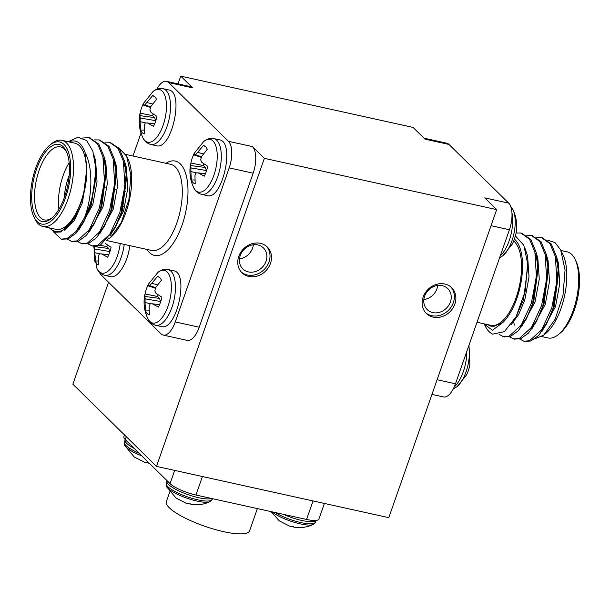 <?xml version="1.0" encoding="UTF-8"?>
<svg xmlns="http://www.w3.org/2000/svg" width="610" height="610" viewBox="0 0 610 610"><rect width="100%" height="100%" fill="white"/><g stroke="black" fill="none" stroke-linecap="round" stroke-linejoin="round"><path stroke-width="0.91" d="M178.036 83.883L180.751 76.143L413.046 127.414L424.995 139.156L448.96 144.44L508.694 203.153A20.999 9.203 102.4 0 1 509.419 229.749L455.479 383.774A20.999 9.203 102.4 0 1 443.485 396.942L431.964 394.403M180.751 76.143L192.699 87.886L168.726 82.594A20.999 9.203 -77.6 0 0 166.515 81.336A20.999 9.203 -77.6 0 0 156.77 89.289M99.445 272.22A20.999 9.203 -77.6 0 0 101.306 275.125L161.04 333.838A20.999 9.203 -77.6 0 0 163.251 335.096A20.999 9.203 -77.6 0 0 175.245 321.927L229.185 167.895A20.999 9.203 -77.6 0 0 228.46 141.306L252.433 146.598L264.374 158.341L496.677 209.604L388.799 517.661L156.495 466.391L264.374 158.341M508.694 203.153L484.729 197.861L496.677 209.604M228.46 141.306L168.726 82.594M153.141 113.925A16.18 7.091 -77.6 0 0 152.713 115.686L140.117 113.132A19.566 8.57 102.4 0 1 143.48 103.41M155.321 122.061L155.558 120.612L154.635 117.577L152.713 115.686M154.833 96.815L152.652 95.61A19.566 8.57 102.4 0 1 153.811 96.037A19.566 8.57 102.4 0 1 156.495 99.392L150.899 106.468L149.862 109.914L151.059 112.492L156.961 116.35A19.566 8.57 102.4 0 1 153.484 126.27L147.391 122.968L154.627 123.83M147.391 122.968L145.272 123.006L144.173 125.66L144.425 133.872A19.566 8.57 102.4 0 1 140.575 130.09L144.067 130.06M140.575 130.09L140.109 121.672L145.912 122.991M140.109 121.672L140.193 118.02L155.558 120.612M140.193 118.02L139.949 115.648L154.635 117.577M139.949 115.648L140.117 113.132M139.82 113.963C138.34 122.152 139.324 129.991 142.77 137.471A26.985 11.819 102.4 0 0 161.978 128.283A26.985 11.819 102.4 0 0 162.207 91.103A26.985 11.819 102.4 0 0 152.881 91.691L143.541 103.296L143.617 105.172L150.571 107.444M143.617 105.172L144.783 104.92L150.777 106.819M144.783 104.92L146.835 102.472L152.599 104.005M146.835 102.472L152.652 95.61M156.267 145.698L150.7 144.463C146.797 143.228 144.158 140.902 142.778 137.479A26.985 11.819 102.4 0 1 142.77 137.456M156.267 145.691C171.654 150.899 184.723 91.668 168.581 89.914L163.007 88.679A28.563 12.513 102.4 0 1 166.027 90.387A28.563 12.513 102.4 0 1 168.139 122.984A28.563 12.513 102.4 0 1 150.685 144.463M203.915 163.831A16.18 7.091 -77.6 0 0 203.481 165.592L190.884 163.03A19.566 8.57 102.4 0 1 194.254 153.316M206.096 171.967L206.333 170.51L205.41 167.483L203.481 165.592M205.608 146.72L203.42 145.516A19.566 8.57 102.4 0 1 204.586 145.942A19.566 8.57 102.4 0 1 207.27 149.298L201.674 156.374L200.629 159.812L201.834 162.39L207.735 166.255A19.566 8.57 102.4 0 1 204.258 176.176L198.166 172.874L205.402 173.736M198.166 172.874L196.046 172.912L194.948 175.566L195.2 183.778A19.566 8.57 102.4 0 1 191.349 179.988L194.842 179.965M191.349 179.988L190.884 171.57L196.687 172.897M190.884 171.57L190.968 167.918L206.333 170.51M190.968 167.918L190.724 165.554L205.41 167.483M190.724 165.554L190.884 163.03M190.594 163.869C189.115 172.058 190.099 179.897 193.545 187.377A26.985 11.819 102.4 0 0 212.753 178.189A26.985 11.819 102.4 0 0 212.981 141.009A26.985 11.819 102.4 0 0 203.656 141.596L194.308 153.201L194.392 155.077L201.346 157.35M194.392 155.077L195.551 154.826L201.552 156.724M195.551 154.826L197.609 152.378L203.366 153.911M197.609 152.378L203.42 145.516M213.797 138.592A28.563 12.513 102.4 0 1 216.794 140.292A28.563 12.513 102.4 0 1 218.914 172.889A28.563 12.513 102.4 0 1 201.46 194.369C197.571 193.134 194.925 190.808 193.545 187.377A26.985 11.819 102.4 0 1 193.538 187.361M207.042 195.596C222.421 200.804 235.498 141.566 219.356 139.82L213.782 138.584C209.886 138.012 206.508 139.011 203.656 141.596M158.066 294.752A16.18 7.091 -77.6 0 0 157.632 296.513L145.035 293.959A19.566 8.57 102.4 0 1 148.405 284.237M160.247 302.888L160.483 301.439L159.561 298.404L157.632 296.513M159.759 277.642L157.578 276.437A19.566 8.57 102.4 0 1 158.737 276.864A19.566 8.57 102.4 0 1 161.421 280.219L155.825 287.295L154.787 290.741L155.985 293.318L161.886 297.177A19.566 8.57 102.4 0 1 158.409 307.097L152.317 303.795L159.553 304.657M152.317 303.795L150.197 303.833L149.099 306.487L149.351 314.699A19.566 8.57 102.4 0 1 145.5 310.917L148.993 310.887M145.5 310.917L145.035 302.499L150.838 303.818M145.035 302.499L145.119 298.847L160.483 301.439M145.119 298.847L144.875 296.475L159.561 298.404M144.875 296.475L145.035 293.959M144.745 294.79C143.266 302.979 144.25 310.818 147.696 318.298A26.985 11.819 102.4 0 0 166.904 309.11A26.985 11.819 102.4 0 0 167.132 271.938A26.985 11.819 102.4 0 0 157.807 272.517L148.466 284.123L148.543 285.998L155.497 288.271M148.543 285.998L149.702 285.747L155.702 287.645M149.702 285.747L151.76 283.307L157.517 284.839M151.76 283.307L157.578 276.437M157.807 272.517C160.659 269.933 164.037 268.934 167.933 269.506A28.563 12.513 102.4 0 1 170.945 271.214A28.563 12.513 102.4 0 1 173.065 303.81A28.563 12.513 102.4 0 1 155.611 325.29C151.722 324.055 149.076 321.729 147.696 318.306A26.985 11.819 102.4 0 1 147.689 318.283M155.626 325.29L161.192 326.525C176.572 331.726 189.649 272.495 173.507 270.741L167.933 269.506M107.291 244.846A16.18 7.091 -77.6 0 0 106.864 246.608L99.949 245.205M109.472 252.99L109.708 251.533L108.786 248.499L106.864 246.608M105.21 243.413L111.111 247.271A19.566 8.57 102.4 0 1 107.634 257.191L101.542 253.89L108.778 254.751M101.542 253.89L99.422 253.928L98.324 256.589L98.576 264.793A19.566 8.57 102.4 0 1 94.725 261.011L98.218 260.981M94.725 261.011L94.268 252.593L100.07 253.912M94.268 252.593L94.344 248.941L109.708 251.533M94.344 248.941L94.1 246.57L108.786 248.499M120.223 243.527A26.985 11.819 102.4 0 1 109.869 269.475A26.985 11.819 102.4 0 1 96.929 268.4A26.985 11.819 102.4 0 1 96.921 268.385C98.309 271.824 100.947 274.149 104.851 275.392L110.418 276.62C117.768 278.846 127.925 262.613 129.8 245.639M68.084 141.688L77.958 137.273L86.628 140.544L92.796 150.983L95.595 166.98L95.503 178.776A52.506 23.005 102.4 0 1 84.554 217.595L75.968 231.594L66.894 238.609L61.236 239.112L53.116 231.533M82.632 137.997L88.991 137.7L97.539 143.846L102.915 156.747L104.432 181.269L99.361 207.979L89.281 229.779L77.134 240.874L71.492 241.377L67.283 239.181M94.565 139.865L99.239 139.957L107.779 146.103L113.155 159.004L114.672 183.526L109.602 210.244L99.529 232.036L87.375 243.131L81.717 243.634L77.523 241.446M104.813 142.122L109.487 142.221L118.027 148.367L123.403 161.269L124.92 185.791L119.842 212.501L109.769 234.301L97.623 245.388L91.98 245.899L87.764 243.703M92.339 245.967A52.506 23.005 -77.6 0 0 92.728 246.059A52.506 23.005 -77.6 0 0 100.742 244.839L96.914 245.632M95.503 178.776L90.394 206.005L83.745 222.086L76.036 233.233L68.175 238.891L61.884 239.227M89.632 137.86L98.828 144.135L104.196 157.029L105.827 169.077L100.642 208.262L93.986 224.35L86.277 235.498L78.415 241.156L72.132 241.491M99.872 140.117L109.06 146.385L114.436 159.294L116.068 171.341L110.883 210.526L104.226 226.607L96.525 237.755L88.656 243.413L82.373 243.748M110.12 142.382L119.301 148.649L124.684 161.551L126.308 173.598L121.123 212.783L114.474 228.872L100.742 244.839M84.554 217.595C92.369 197.19 93.284 167.658 85.194 152.889L86.833 168.589C86.994 179.614 85.148 190.732 81.298 201.94L74.626 217.701L61.137 231.952L54.671 232.25L49.357 227.888M85.194 152.889A46.207 20.244 -77.6 0 0 68.945 141.878M49.928 228.01A46.207 20.244 -77.6 0 0 74.626 217.701M42.921 226.462L55.823 229.314A44.103 19.322 -77.6 0 0 81.008 201.658A44.103 19.322 -77.6 0 0 74.832 143.175L61.93 140.33A44.103 19.322 102.4 0 1 68.106 198.807A44.103 19.322 102.4 0 1 42.921 226.462A44.103 19.322 102.4 0 1 34.93 218.975L33.916 216.87A42.006 18.399 -77.6 0 0 65.514 197.671A42.006 18.399 -77.6 0 0 68.793 153.156A42.006 18.399 -77.6 0 0 49.73 145.241A42.006 18.399 -77.6 0 0 32.612 179.02A42.006 18.399 -77.6 0 0 33.916 216.87M49.73 145.241L51.53 143.762A44.103 19.322 102.4 0 1 61.93 140.33M64.614 196.786A39.482 17.301 102.4 0 1 51.377 218.471A39.482 17.301 102.4 0 1 33.687 179.264A39.482 17.301 102.4 0 1 66.238 151.135A39.482 17.301 102.4 0 1 64.614 196.786M87.535 213.958L87.444 212.036A46.207 20.244 102.4 0 1 87.451 211.258M107.383 239.341L110.486 237.557L121.344 222.498L128.901 199.584L130.868 175.322L126.689 156.206L127.902 158.737A46.207 20.244 102.4 0 1 129.366 200.263A46.207 20.244 102.4 0 1 110.624 237.442M104.188 161.002A44.103 19.322 -77.6 0 0 103.807 161.482M88.496 209.009A44.103 19.322 -77.6 0 0 88.45 211.617M90.585 227.759A44.103 19.322 -77.6 0 0 90.821 228.483M141.024 133.049L132.98 156.007M175.245 321.927L199.218 327.212L253.158 173.187L229.185 167.895M126.689 156.206L118.447 147.536M166.515 81.336L190.48 86.628A20.999 9.203 102.4 0 1 192.699 87.886M252.433 146.598A20.999 9.203 102.4 0 1 253.158 173.187M199.218 327.212A20.999 9.203 102.4 0 1 187.224 340.388L163.251 335.096M66.734 152.241A37.385 16.378 -77.6 0 0 60.481 146.888A37.385 16.378 -77.6 0 0 36.432 179.866A37.385 16.378 -77.6 0 0 44.362 219.905A37.385 16.378 -77.6 0 0 52.292 217.686M58.926 209.207A37.385 16.378 102.4 0 1 69.189 162.725M69.212 175.405A33.184 14.541 -77.6 0 0 64.286 197.709M87.947 210.031A33.184 14.541 -77.6 0 0 91.683 201.635M86.833 168.589L82.579 202.223L74.344 220.507L64.325 230.214M94.016 155.344L95.617 160.59L97.043 181.605L92.827 204.487L79.338 229.208M104.409 157.99L105.865 162.855L107.284 183.862L103.067 206.744L89.578 231.472M114.65 160.247L116.106 165.112L117.524 186.126L113.307 209.009L99.819 233.729M81.016 225.677L80.802 224.747M124.89 162.512L126.346 167.376L127.772 188.383L123.548 211.266L110.067 235.994M81.298 201.94L75.175 216.695M95.595 166.98L95.816 171.021L91.546 204.205L83.745 222.086M84.759 220.111L78.057 228.925M103.128 157.708L104.584 162.573L105.919 171.273M105.827 169.077L106.064 173.278L101.786 206.462L93.986 224.35M95.007 222.368L88.297 231.19M113.368 159.965L114.825 164.83L116.167 173.537M116.068 171.341L116.304 175.543L112.026 208.727L104.226 226.607M105.248 224.632L98.538 233.447M80.108 226.783L79.933 226.157M123.609 162.229L125.065 167.094L126.407 175.794M126.308 173.598L126.544 177.8L122.267 210.984L116.449 225.159L108.786 235.712M90.349 229.04L90.173 228.422M156.495 466.391L72.872 384.193L108.565 282.262M454.846 304.085A18.064 15.662 134.5 0 0 451.659 287.699A18.064 15.662 134.5 0 0 427.831 289.605A18.064 15.662 134.5 0 0 426.337 313.464A18.064 15.662 134.5 0 0 454.846 304.085M270.489 263.39A18.064 15.662 134.5 0 0 267.294 247.012A18.064 15.662 134.5 0 0 243.466 248.918A18.064 15.662 134.5 0 0 241.972 272.777A18.064 15.662 134.5 0 0 270.489 263.39M239.478 258.884A14.701 12.741 134.5 0 0 252.601 248.064A14.701 12.741 134.5 0 0 253.356 244.762M266.044 261.278A14.701 12.741 134.5 0 0 263.444 247.942A14.701 12.741 134.5 0 0 244.046 249.49A14.701 12.741 134.5 0 0 242.833 268.911A14.701 12.741 134.5 0 0 266.044 261.278M241.255 272.014A18.064 15.662 134.5 0 0 268.995 261.926A18.064 15.662 134.5 0 0 266.517 246.31M423.843 299.571A14.701 12.741 134.5 0 0 436.966 288.751A14.701 12.741 134.5 0 0 437.721 285.45M450.409 301.965A14.701 12.741 134.5 0 0 447.809 288.629A14.701 12.741 134.5 0 0 428.411 290.185A14.701 12.741 134.5 0 0 427.198 309.598A14.701 12.741 134.5 0 0 450.409 301.965M425.612 312.701A18.064 15.662 134.5 0 0 453.36 302.613A18.064 15.662 134.5 0 0 450.882 286.997M513.071 209.886A26.985 11.819 -77.6 0 1 513.849 234.065A26.985 11.819 -77.6 0 1 502.968 255.666A26.985 11.819 -77.6 0 0 502.968 255.666L512.263 244.152A19.566 8.57 -77.6 0 0 515.732 234.232L516.029 233.394C517.509 225.204 516.525 217.366 513.071 209.878A26.985 11.819 -77.6 0 0 513.071 209.878L510.173 205.677M468.77 345.817A26.985 11.819 -77.6 0 1 457.126 386.587A26.985 11.819 -77.6 0 0 457.126 386.587L466.414 375.074A19.566 8.57 -77.6 0 0 469.883 365.154L468.976 345.237M513.75 321.943L514.283 325.122M524.585 341.348L530.875 341.013L538.737 335.355L546.446 324.207L553.095 308.126L558.28 268.934L556.655 256.886L551.272 243.985L542.092 237.717M514.344 339.091L520.627 338.748L528.496 333.098L536.198 321.95L542.854 305.862L548.039 266.677L546.408 254.629L541.039 241.728L531.844 235.452M504.104 336.827L510.387 336.491L518.256 330.833L525.957 319.686L532.614 303.605L537.799 264.42L536.167 252.365L530.791 239.463L521.603 233.195M515.358 235.834L523.837 245.342L527.635 263.566L525.195 291.321L516.029 316.834L504.333 331.649L492.735 334.143A52.506 23.005 102.4 0 1 485.125 325.847L484.393 324.322L492.461 330.246L502.869 322.461A46.207 20.244 -77.6 0 0 521.657 278.45A46.207 20.244 -77.6 0 0 514.382 239.128M519.735 339.046L523.937 341.234L529.594 340.731L541.741 329.636L551.814 307.844L556.892 281.126L555.375 256.604L549.999 243.71L541.459 237.557L536.785 237.465M509.495 336.781L513.704 338.969L519.346 338.466L531.501 327.379L541.573 305.579L546.644 278.869L545.134 254.347L539.751 241.438L531.203 235.292L526.537 235.201M499.049 334.341L503.463 336.712L509.106 336.209L521.253 325.115L531.333 303.322L536.404 276.604L534.886 252.083L529.518 239.189L520.971 233.035L516.106 232.974M560.697 249.978L563 254.766A46.207 20.244 102.4 0 1 564.441 296.399A46.207 20.244 102.4 0 1 545.607 333.563L543.647 335.172L555.062 319.365L562.984 295.392L565.066 269.986L560.697 249.978L555.001 242.559L547.704 240.218M541.764 336.56L548.07 337.955A44.103 19.322 -77.6 0 0 558.47 334.524A44.103 19.322 -77.6 0 0 576.442 299.052A44.103 19.322 -77.6 0 0 575.07 259.303A44.103 19.322 -77.6 0 0 567.079 251.816L560.933 250.458M575.07 259.303L576.084 261.408A42.006 18.399 102.4 0 1 577.388 299.258A42.006 18.399 102.4 0 1 560.27 333.045L558.47 334.524M534.886 338.809L543.647 335.172M487.26 324.535L490.745 326.144L494.047 326.243L502.869 322.461M513.681 241.034A44.103 19.322 102.4 0 1 516.106 297.688A44.103 19.322 102.4 0 1 490.92 325.344L477.02 322.271M423.988 138.165L446.749 143.19A20.999 9.203 102.4 0 1 448.96 144.44M533.841 323.613A37.385 16.378 -77.6 0 0 536.472 321.226M535.687 256.231A33.184 14.541 102.4 0 1 536.129 256.246M524.692 321.317A33.184 14.541 102.4 0 1 523.624 321.317M540.757 331.047L547.46 322.233M546.446 324.207L554.246 306.327L558.516 273.143L558.28 268.934M558.379 271.137L557.037 262.43L555.58 257.565M530.509 328.782L537.219 319.968M536.198 321.95L543.998 304.062L548.276 270.878L548.039 266.677M548.138 268.873L546.796 260.173L545.34 255.3M520.269 326.525L526.979 317.711M525.957 319.686L533.758 301.805L538.035 268.621L537.799 264.42M537.89 266.616L536.556 257.908L535.1 253.043M516.029 316.834L523.517 299.54L527.795 266.356L527.635 263.566M542.038 331.329L555.519 306.609L559.744 283.719L558.318 262.712L556.861 257.847M531.79 329.072L545.279 304.344L549.496 281.462L548.077 260.455L546.621 255.59M521.55 326.808L535.039 302.087L539.255 279.197L537.837 258.19L536.381 253.325M510.959 324.871L518.668 314.577L524.798 299.823L529.015 276.94L527.597 255.933L525.019 248.445M490.875 326.175L494.047 326.243M257.374 508.587L249.581 530.83A44.103 10.492 -160.7 0 1 223.634 531.668A44.103 10.492 -160.7 0 1 166.332 501.679L169.786 491.805M324.39 503.448L318.923 519.049A20.999 4.994 -160.7 0 1 306.571 519.445L195.955 495.03A20.999 4.994 -160.7 0 1 170.045 483.623L125.248 439.589A20.999 4.994 -160.7 0 1 123.86 436.714L124.486 434.93M141.817 455.876A23.706 5.643 19.3 0 1 124.661 445.361L134.208 456.959L144.54 462.258L149.114 463.043M149.427 463.356L148.489 462.899M148.436 463.112L148.36 462.601M191.25 504.455C197.815 505.354 204.053 504.432 209.962 501.687L209.962 501.687A23.706 5.643 19.3 0 1 186.79 498.141A23.706 5.643 19.3 0 1 166.469 486.46L176.023 498.05L186.347 503.357L190.297 503.997M190.251 504.211L190.175 503.7M271 511.592L279.266 520.841L289.59 526.14L293.54 526.781M293.494 527.002L293.418 526.483M271.969 511.805A23.706 5.643 19.3 0 0 293.662 522.122A23.706 5.643 19.3 0 0 313.204 524.478L313.204 524.478A23.706 5.643 19.3 0 0 313.204 524.47L315.416 522.168L316.018 520.429M124.226 244.412A28.563 12.513 102.4 0 1 104.836 275.385M106.338 240.462L151.692 250.474A44.103 19.322 -77.6 0 0 180.064 211.563A44.103 19.322 -77.6 0 0 170.701 164.334L125.736 154.414M165.958 163.289A48.304 21.159 102.4 0 1 185.547 212.776A48.304 21.159 102.4 0 1 146.949 249.429M500.284 255.842A28.563 12.513 -77.6 0 0 509.152 240.767A28.563 12.513 -77.6 0 0 511.942 212.745M454.214 386.961A28.563 12.513 -77.6 0 0 463.303 371.688A28.563 12.513 -77.6 0 0 466.825 351.368M509.419 229.749L491.042 225.692M437.103 379.717L455.479 383.774M306.571 519.445L313.052 500.94M202.429 476.532L195.955 495.03M126.27 436.676L125.248 439.589M170.045 483.623L174.681 470.401M124.661 445.361L124.371 442.181A24.362 5.795 19.3 0 0 139.149 453.253M124.371 442.181L125.119 440.031A24.362 5.795 19.3 0 0 134.23 448.419M166.469 486.46L166.179 483.28A24.362 5.795 19.3 0 0 187.262 496.799A24.362 5.795 19.3 0 0 212.173 499.384L212.417 498.667M166.179 483.28L166.934 481.13A24.362 5.795 19.3 0 0 184.754 493.452A24.362 5.795 19.3 0 0 211.449 498.454M275.156 512.514A24.362 5.795 19.3 0 0 299.708 522.312A24.362 5.795 19.3 0 0 315.416 522.168M283.505 514.352A24.362 5.795 19.3 0 0 315.934 520.437M152.881 91.691C155.733 89.106 159.111 88.107 163.007 88.679M201.468 194.369L207.042 195.604M93.742 246.234L96.929 268.392M61.244 239.112L62.525 239.394M71.484 241.369L72.765 241.651M81.725 243.634L83.006 243.916M91.973 245.891L92.728 246.059M88.999 137.7L90.272 137.982M99.239 139.957L100.52 140.239M109.48 142.221L110.761 142.504M116.449 225.159L114.474 228.872M125.652 191.814L124.371 191.532M115.404 189.557L114.131 189.268M105.164 187.293L103.883 187.011M124.745 207.103L123.464 206.82M122.869 206.683L121.588 206.401M112.621 204.426L111.34 204.144M102.381 202.162L101.1 201.879M502.968 255.674L499.575 257.855M457.119 386.595L453.23 388.997M542.732 237.839L541.451 237.557M532.492 235.582L531.211 235.3M522.251 233.317L520.971 233.035M525.225 341.516L523.944 341.234M514.977 339.251L513.696 338.969M504.737 336.994L503.456 336.712M125.119 440.031L125.286 439.627M209.962 501.687L212.173 499.384M166.934 481.13L167.102 480.726M294.493 527.238C301.058 528.138 307.295 527.215 313.204 524.478"/></g></svg>

